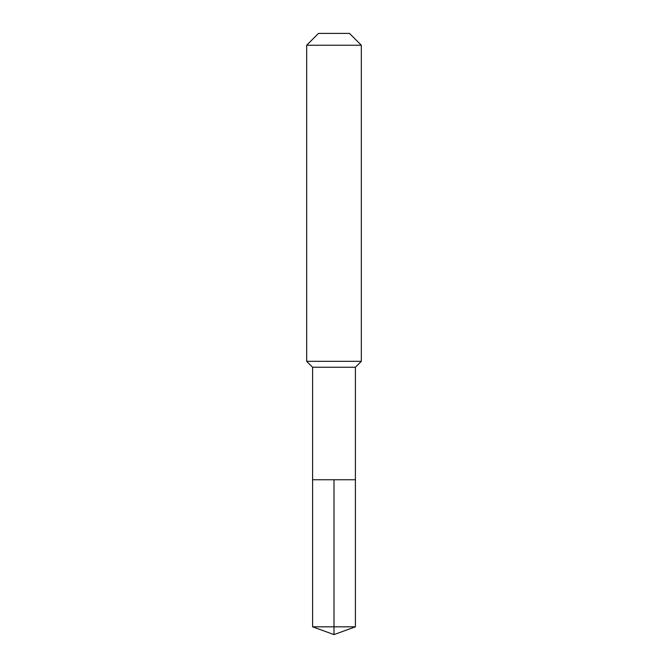 <?xml version="1.0" encoding="UTF-8"?>
<svg xmlns="http://www.w3.org/2000/svg" width="668" height="668" viewBox="0 0 668 668"><rect width="100%" height="100%" fill="white"/><g stroke="black" fill="none" stroke-linecap="round" stroke-linejoin="round"><path stroke-width="1" d="M312.591 479.749L312.591 367.25L355.409 367.25L355.409 479.749L312.591 479.749L334 479.749L334 626.809L334 479.749L355.409 479.749L355.409 626.809L312.591 626.809L312.591 479.749L312.591 626.809L334 634.6L334 626.809L334 634.6L312.591 626.809M355.409 367.25L361.33 361.33L306.67 361.33L312.591 367.25M361.33 45.24L349.489 33.4L318.511 33.4L306.67 45.24L361.33 45.24L361.33 361.33M306.67 45.24L306.67 361.33M334 634.6L355.409 626.809"/></g></svg>
